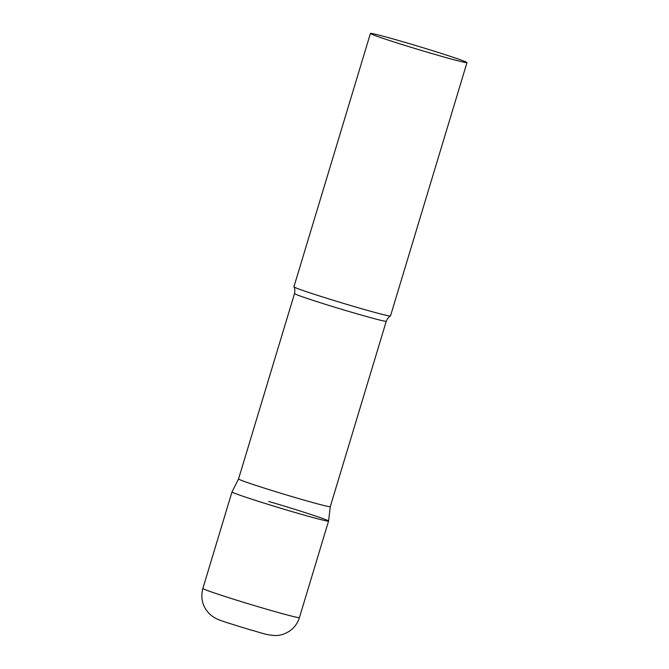 <?xml version="1.0" encoding="UTF-8"?>
<svg xmlns="http://www.w3.org/2000/svg" width="669" height="669" viewBox="0 0 669 669"><rect width="100%" height="100%" fill="white"/><g stroke="black" fill="none" stroke-linecap="round" stroke-linejoin="round"><path stroke-width="1" d="M268.712 501.441A50.434 1.539 -163.2 0 1 328.571 521.067A50.434 1.539 -163.2 0 1 291.86 511.542A50.434 1.539 -163.2 0 1 232.001 491.916A50.434 1.539 16.8 0 0 233.406 492.735A50.434 1.539 16.8 0 0 286.023 509.82A50.434 1.539 16.8 0 0 328.571 521.059L299.428 617.587A50.434 1.539 -163.2 0 1 262.716 608.062A50.434 1.539 -163.2 0 1 202.866 588.427C200.232 598.88 202.841 607.736 210.71 615.003C216.555 619.444 218.211 619.519 225.712 622.22L249.83 629.73C262.114 632.899 264.673 634.814 275.243 635.55C278.103 635.609 283.982 635.09 290.513 630.399C294.837 627.07 297.805 622.797 299.428 617.587M330.285 506.65L386.264 321.245A47.909 1.463 16.8 0 1 345.722 310.516A47.909 1.463 16.8 0 1 295.865 294.327A47.909 1.463 16.8 0 1 294.527 293.549L238.549 478.954A47.909 1.463 16.8 0 0 238.549 478.954A47.909 1.463 16.8 0 0 239.887 479.74A47.909 1.463 16.8 0 0 289.744 495.93A47.909 1.463 16.8 0 0 330.285 506.65A47.909 1.463 16.8 0 0 330.285 506.642L328.571 521.059M370.425 33.45L293.925 286.809A50.434 1.539 16.8 0 0 293.934 286.859A50.434 1.539 16.8 0 0 295.33 287.637A50.434 1.539 16.8 0 0 347.119 304.47A50.434 1.539 16.8 0 0 390.453 316.002A50.434 1.539 16.8 0 0 390.487 315.969L466.987 62.602A50.434 1.539 16.8 0 0 465.582 61.782A50.434 1.539 16.8 0 0 413.091 44.739A50.434 1.539 16.8 0 0 370.425 33.45A50.434 1.539 16.8 0 0 371.83 34.278A50.434 1.539 16.8 0 0 424.313 51.312A50.434 1.539 16.8 0 0 466.987 62.602M238.549 478.954L232.009 491.907L202.866 588.427M294.527 293.549C295.539 288.531 293.607 286.407 293.934 286.859M386.264 321.245C388.196 316.512 390.98 315.81 390.453 316.002"/></g></svg>
